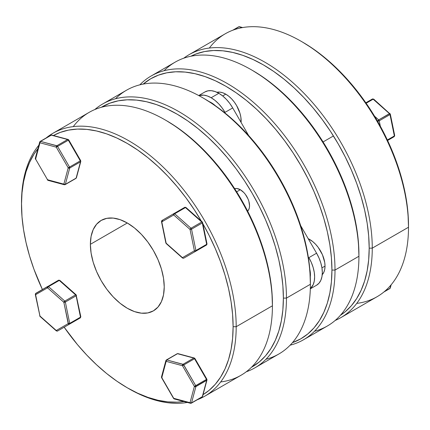 <?xml version="1.0" encoding="UTF-8"?>
<svg xmlns="http://www.w3.org/2000/svg" width="430" height="430" viewBox="0 0 430 430"><rect width="100%" height="100%" fill="white"/><g stroke="black" fill="none" stroke-linecap="round" stroke-linejoin="round"><path stroke-width="0.64" d="M209.329 48.053A151.806 87.645 60 0 1 301.161 41.307A151.806 87.645 60 0 1 408.5 227.233L408.5 225.454A149.629 86.387 -120 0 0 302.698 42.199L313.067 48.773L323.338 56.459L333.411 65.188L343.183 74.874L352.573 85.419L361.479 96.723L369.816 108.682L377.513 121.174L384.485 134.085L390.671 147.286L396.008 160.648L400.448 174.053L403.942 187.362L406.468 200.445L407.989 213.183L408.5 227.233A151.806 87.645 -120 0 0 342.237 74.46A151.806 87.645 -120 0 0 225.255 33.787L189.017 54.712A151.806 87.645 60 0 1 305.999 95.379A151.806 87.645 60 0 1 372.262 248.153A151.806 87.645 -120 0 0 302.408 91.676A151.806 87.645 -120 0 0 183.76 58.2A151.806 87.645 60 0 1 189.017 54.712M369.187 248.153L372.262 248.153L408.5 227.233L372.262 248.153A151.806 87.645 60 0 1 340.823 317.646A151.806 87.645 60 0 1 335.174 320.458A151.806 87.645 -120 0 0 372.262 248.153L369.187 248.153L368.677 235.882L367.156 223.143L364.629 210.055L361.13 196.752L356.69 183.347L351.353 169.984L345.172 156.783L338.195 143.873L330.503 131.381L322.161 119.422L313.255 108.118L303.87 97.572L294.093 87.887L284.02 79.158L273.754 71.471L263.38 64.892L253.012 59.496L242.74 55.325L232.668 52.422L222.891 50.815L213.506 50.525L204.599 51.546L196.257 53.874L190.845 56.249A149.629 86.387 60 0 1 305.332 99.126A149.629 86.387 60 0 1 369.187 248.153A149.629 86.387 60 0 1 340.404 315.298L345.172 311.793L351.353 305.735L356.69 298.533L361.13 290.255L364.629 280.989L367.156 270.814L368.677 259.833L369.187 248.153M164.066 70.724A152.306 87.935 60 0 1 251.238 69.724A152.306 87.935 60 0 1 358.932 256.258L358.932 254.479A150.129 86.677 -120 0 0 252.775 70.611L263.181 77.206L273.485 84.92L283.59 93.681L293.4 103.394L302.817 113.977L311.755 125.318L320.119 137.315L327.843 149.85L334.836 162.803L341.044 176.047L346.397 189.458L350.853 202.906L354.363 216.258L356.895 229.389L358.421 242.171L358.932 256.258A152.306 87.935 -120 0 0 292.448 102.98A152.306 87.935 -120 0 0 175.085 62.178L151.156 75.992A152.306 87.935 60 0 1 268.524 116.799A152.306 87.935 60 0 1 335.002 270.072A152.306 87.935 -120 0 0 260.317 108.58A152.306 87.935 -120 0 0 139.847 84.834A152.306 87.935 60 0 1 151.156 75.992M331.928 270.072L335.002 270.072L358.932 256.258L335.002 270.072A152.306 87.935 60 0 1 303.462 339.797A152.306 87.935 60 0 1 290.153 345.166A152.306 87.935 -120 0 0 335.002 270.072L331.928 270.072L331.417 257.763L329.885 244.982L327.359 231.851L323.849 218.499L319.393 205.051L314.034 191.64L307.832 178.396L300.833 165.442L293.115 152.908L284.746 140.911L275.813 129.57L266.396 118.986L256.586 109.268L246.481 100.513L236.177 92.799L225.772 86.199L215.365 80.786L205.062 76.599L194.951 73.686L185.147 72.079L175.725 71.783L166.792 72.81L158.423 75.142L150.704 78.765L143.158 84.108A150.129 86.677 60 0 1 261.123 113.606A150.129 86.677 60 0 1 331.928 270.072A150.129 86.677 60 0 1 292.432 342.667L300.833 338.797L307.832 333.922L314.034 327.843L319.393 320.619L323.849 312.314L327.359 303.016L329.885 292.808L331.417 281.79L331.928 270.072M303.462 339.797L327.391 325.978A152.306 87.935 -120 0 0 358.932 256.258A152.306 87.935 60 0 1 314.481 331.25M340.823 317.646L377.062 296.727A151.806 87.645 -120 0 0 408.5 227.233A151.806 87.645 60 0 1 356.744 303.387M232.7 30.261L238.666 26.816A1.086 0.629 60 0 1 239.01 26.789A1.086 0.629 -120 0 0 238.666 26.816L239.488 26.708A1.086 0.769 105 0 0 239.01 26.789L233.511 29.96L239.01 26.789L242.192 27.638L239.612 26.757M366.15 103.238L373.154 99.19A1.086 0.629 -120 0 0 372.955 99.045L366.021 103.055L372.955 99.045A1.086 0.629 60 0 1 373.154 99.19L366.15 103.238M323.081 141.938L333.438 135.961L323.081 141.938M377.873 121.808L377.142 120.54L377.873 121.808M394.396 135.294L394.697 135.563L394.369 135.934L387.36 139.981L394.369 135.934A1.086 0.446 -11.6 0 0 394.692 135.52L394.17 136.681L387.597 140.476L394.17 136.681A1.086 0.629 -120 0 0 394.369 135.934L390.005 114.59L379.233 120.808L380.335 126.194L379.233 120.808L390.005 114.59L394.396 136.181L394.17 136.681L387.597 140.476M389.945 113.552L378.69 119.868L374.573 116.218L378.69 119.868L389.456 113.649L373.154 99.19L389.456 113.649A1.086 0.446 -48.4 0 1 389.983 113.579A1.086 0.446 -48.4 0 1 390.026 113.945M365.839 102.791L372.412 98.991A1.086 0.629 60 0 1 372.955 99.045A1.086 0.629 -120 0 0 372.412 98.991L365.839 102.791L372.412 98.991L373.681 99.12A1.086 0.446 131.6 0 0 373.154 99.19L373.643 99.094M373.681 99.12L390.327 114.17A1.086 0.446 168.4 0 1 390.005 114.59L390.327 114.219M389.456 113.649A1.086 0.629 60 0 1 390.005 114.59A1.086 0.629 -120 0 0 389.456 113.649M373.46 99.163L372.412 98.991M378.69 119.868A1.086 0.629 60 0 1 379.233 120.808A1.086 0.446 168.4 0 1 377.723 121.05L379.233 120.808A1.086 0.629 -120 0 0 378.69 119.868L377.723 121.05A1.086 0.446 -48.4 0 1 378.69 119.868M390.252 287.498L390.005 288.315L384.501 291.492L390.005 288.315L390.854 285.128L390.005 288.315A1.086 0.769 15 0 0 390.311 287.939L391.16 284.767M390.327 287.804L390.005 288.315A1.086 0.629 60 0 1 389.806 288.594A1.086 0.629 60 0 1 389.456 288.627M383.839 292.04L389.806 288.594A1.086 0.629 -120 0 0 390.005 288.315M204.744 396.213L240.983 375.288A151.806 87.645 -120 0 0 272.421 305.794L272.421 304.021A149.629 86.387 -120 0 0 166.62 120.76L176.988 127.334L187.26 135.025L197.332 143.754L207.109 153.435L216.494 163.98L225.401 175.29L233.743 187.244L241.434 199.735L248.406 212.646L254.592 225.847L259.93 239.214L264.369 252.614L267.868 265.923L270.389 279.011L271.916 291.75L272.421 305.794L236.188 326.714L233.108 326.714A149.629 86.387 60 0 1 203.051 394.665L209.093 390.354L215.279 384.296L220.617 377.094L225.057 368.822L228.55 359.55L231.077 349.375L232.598 338.399L233.108 326.714L232.598 314.448L231.077 301.709L228.55 288.621L225.057 275.313L220.617 261.913L215.279 248.545L209.093 235.344L202.874 223.75A149.629 86.387 60 0 1 233.108 326.714L236.188 326.714A151.806 87.645 60 0 1 204.744 396.213A151.806 87.645 60 0 1 197.3 399.739A151.806 87.645 -120 0 0 236.188 326.714L272.421 305.794A151.806 87.645 60 0 1 220.671 381.947M127.301 387.801A149.629 86.387 60 0 1 64.161 327.208L77.427 344.581L86.817 355.126L96.589 364.812L106.661 373.541L116.933 381.227L127.307 387.806L137.675 393.203L147.947 397.374L158.02 400.276L167.791 401.878L177.181 402.174L183.927 401.529A149.629 86.387 60 0 1 127.301 387.801L128.839 388.693A151.806 87.645 -120 0 0 187.346 402.442A151.806 87.645 60 0 1 128.07 388.242M21.5 204.546L21.5 202.767A151.806 87.645 60 0 1 38.84 145.232A151.806 87.645 -120 0 0 21.5 202.767L22.011 216.817L23.532 229.555L26.058 242.638L29.552 255.947L33.992 269.352L42.403 289.524A149.629 86.387 60 0 1 21.5 204.546A149.629 86.387 60 0 1 37.926 148.646L33.992 154.166L29.552 162.443L26.058 171.71L23.532 181.885L22.011 192.866L21.5 204.546M254.915 367.822L278.844 354.008A152.306 87.935 -120 0 0 310.39 284.284L310.39 282.51A150.129 86.677 -120 0 0 204.234 98.637L214.634 105.232L224.938 112.95L235.049 121.706L244.853 131.424L254.275 142.002L263.208 153.349L271.577 165.346L279.296 177.88L286.294 190.829L292.497 204.078L297.856 217.489L302.306 230.931L305.816 244.283L308.348 257.414L309.879 270.196L310.39 284.284L286.461 298.098L283.381 298.098A150.129 86.677 60 0 1 251.421 367.317L259.285 361.952L265.493 355.873L270.846 348.644L275.302 340.345L278.812 331.041L281.344 320.834L282.87 309.82L283.381 298.098L282.87 285.789L281.344 273.007L278.812 259.876L275.302 246.524L270.846 233.076L265.493 219.666L259.285 206.422L252.292 193.468L244.568 180.933L236.204 168.936L227.266 157.595L217.849 147.012L208.039 137.299L197.934 128.543L187.63 120.825L177.225 114.23L166.819 108.811L156.515 104.624L146.41 101.716L136.6 100.104L127.183 99.808L118.245 100.835L109.881 103.173L101.303 107.301A150.129 86.677 60 0 1 217.284 146.42A150.129 86.677 60 0 1 283.381 298.098L286.461 298.098A152.306 87.935 60 0 1 254.915 367.822A152.306 87.935 60 0 1 246.239 371.8A152.306 87.935 -120 0 0 286.461 298.098L310.39 284.284A152.306 87.935 60 0 1 265.933 359.276M90.381 244.31A52.218 30.148 60 0 1 101.195 220.407A52.218 30.148 60 0 1 141.432 234.398A52.218 30.148 60 0 1 164.228 286.95A52.218 30.148 60 0 1 153.413 310.852A52.218 30.148 60 0 1 113.176 296.861A52.218 30.148 60 0 1 90.381 244.31L127.307 222.993L90.381 244.31L91.09 236.403L93.192 229.62L96.605 224.218L101.195 220.407L106.79 218.338L113.176 218.08L120.099 219.655L127.307 222.993L134.509 227.97L141.432 234.398L147.818 242.025L153.413 250.556L158.003 259.666L161.417 269.008L163.518 278.221L164.228 286.95L163.518 294.856L161.417 301.645L158.003 307.041L153.413 310.852L147.818 312.927L141.432 313.18L134.509 311.605L127.307 308.267L120.099 303.29L113.176 296.861L106.79 289.239L101.195 280.704L96.605 271.593L93.192 262.252L91.09 253.039L90.381 244.31M201.358 221.122L194.424 209.942L186.088 197.983L177.181 186.679L167.791 176.133L158.02 166.453L147.947 157.724L137.675 150.032L127.307 143.459L116.933 138.057L106.661 133.886L96.589 130.989L86.817 129.382L77.427 129.086L68.52 130.113L60.184 132.435L53.433 135.514M115.519 98.749A152.306 87.935 60 0 1 202.691 97.75A152.306 87.935 60 0 1 310.39 284.284A152.306 87.935 -120 0 0 243.907 131.01A152.306 87.935 -120 0 0 126.538 90.203L102.609 104.022A152.306 87.935 60 0 1 219.977 144.824A152.306 87.935 60 0 1 286.461 298.098A152.306 87.935 -120 0 0 214.532 139.272A152.306 87.935 -120 0 0 94.826 109.543A152.306 87.935 60 0 1 102.609 104.022M46.16 137.96A151.806 87.645 60 0 1 52.938 133.273A151.806 87.645 60 0 1 169.92 173.946A151.806 87.645 60 0 1 236.188 326.714A151.806 87.645 -120 0 0 165.222 169.135A151.806 87.645 -120 0 0 46.16 137.96M73.256 126.614A151.806 87.645 60 0 1 165.082 119.873A151.806 87.645 60 0 1 272.421 305.794A151.806 87.645 -120 0 0 206.158 153.021A151.806 87.645 -120 0 0 89.177 112.354L52.938 133.273M53.18 135.654A149.629 86.387 60 0 1 202.39 222.901M165.851 360.748L166.179 360.238A1.086 0.629 60 0 1 166.378 359.958A1.086 0.629 60 0 1 166.722 359.926A1.086 0.769 105 0 0 166.152 361.345L166.722 359.926A1.086 0.629 -120 0 0 166.378 359.958L165.873 360.619A1.086 0.769 -165 0 1 166.179 360.238L165.851 360.748L166.152 361.345A1.086 0.769 -165 0 1 165.873 360.619L161.503 376.922A1.086 0.769 15 0 0 161.787 377.647L166.152 361.345L182.454 365.71L166.152 361.345L161.787 377.647L173.72 398.314L190.022 402.684L194.387 386.382L182.454 365.71L194.537 358.738A1.086 0.629 -120 0 0 193.994 358.163L194.537 358.109L193.994 358.163L194.537 358.738L183.771 364.952L195.704 385.624L206.47 379.405L195.704 385.624A1.086 0.629 60 0 1 195.929 386.382L206.696 380.163A1.086 0.629 -120 0 0 206.47 379.405L194.398 358.05L177.493 353.707L166.722 359.926L183.024 364.296L193.796 358.077A1.086 0.769 -75 0 1 194.274 357.996L177.972 353.632A1.086 0.769 105 0 0 177.493 353.707A1.086 0.629 -120 0 0 177.149 353.739A1.086 0.629 60 0 1 177.493 353.707L178.326 353.901M194.274 357.996L194.935 358.507L194.537 358.738L206.47 379.405L206.808 379.212M201.761 396.992A1.086 0.629 60 0 0 202.105 396.965A1.086 0.629 -120 0 0 202.304 396.68A1.086 0.629 60 0 1 202.105 396.965L191.334 403.184A1.086 0.629 -120 0 0 191.533 402.899A1.086 0.629 60 0 1 191.334 403.184A1.086 0.629 60 0 1 190.99 403.211A1.086 0.629 -120 0 0 191.334 403.184L190.511 403.292A1.086 0.769 -75 0 1 190.022 402.684A1.086 0.769 15 0 0 191.533 402.899L195.903 386.597L206.669 380.378L195.903 386.597L191.533 402.899L202.304 396.68L206.669 380.378A1.086 0.629 -120 0 0 206.696 380.163L195.929 386.382A1.086 0.629 -120 0 0 195.704 385.624L183.422 364.522L166.722 359.926L177.493 353.707L193.796 358.077L183.024 364.296L182.454 365.71A1.086 0.769 -75 0 1 183.024 364.296A1.086 0.629 60 0 1 183.771 364.952L182.454 365.71L194.387 386.382L195.704 385.624L194.387 386.382L190.022 402.684L173.72 398.314L161.562 377.357L161.809 376.54L161.486 377.051M161.626 377.739L162.013 377.513L161.61 377.744L161.503 376.922M161.61 377.744L173.559 398.406M174.688 398.846L174.085 398.873L173.72 398.314A1.086 0.769 105 0 0 174.209 398.922L173.548 398.416M174.376 398.938L174.085 398.873M195.903 386.597A1.086 0.769 -165 0 1 194.387 386.382L195.903 386.597A1.086 0.629 -120 0 0 195.929 386.382A1.086 0.629 60 0 1 195.903 386.597M202.557 395.863L202.304 396.68L191.533 402.899L190.022 402.684L190.388 403.243M194.398 358.05L194.107 357.98M202.632 396.175L202.304 396.68A1.086 0.769 15 0 0 202.611 396.304L202.105 396.965M206.696 379.276L206.47 379.405A1.086 0.629 60 0 1 206.696 380.163A1.086 0.629 60 0 1 206.669 380.378L202.304 396.68M194.935 358.507L206.873 379.174L206.98 380.002A1.086 0.769 -165 0 1 206.669 380.378M182.809 258.054A1.086 0.446 -48.4 0 1 182.503 258.027A1.086 0.446 -48.4 0 1 182.454 257.656L166.152 243.203L161.787 221.853L173.72 214.962L161.787 221.853L166.152 243.203L182.454 257.656L194.387 250.765L190.022 229.421L173.72 214.962A1.086 0.887 -120 0 1 173.946 213.576L162.013 220.466L173.946 213.576A1.086 0.629 60 0 1 174.489 213.629L185.26 207.416A1.086 0.629 -120 0 0 184.712 207.362L184.712 207.362A1.086 0.887 -120 0 1 185.674 207.464M173.322 214.307L173.87 214.876M174.037 214.371L173.553 214.21M206.47 244.579L206.696 244.546A1.086 0.629 -120 0 0 206.669 244.304L195.903 250.523L191.533 229.174A1.086 0.446 168.4 0 1 190.022 229.421L194.387 250.765A1.086 0.446 -11.6 0 0 195.903 250.523L206.669 244.304L202.304 222.955L191.533 229.174L195.903 250.523A1.086 0.629 60 0 1 195.704 251.265A1.086 0.887 -120 0 1 194.387 250.765L182.454 257.656A1.086 0.887 60 0 0 183.771 258.156L206.47 245.046A1.086 0.629 -120 0 0 206.696 244.546L206.362 244.713M240.316 189.721L236.677 191.823L240.316 189.721A13.056 7.536 -120 0 0 234.678 188.689L236.785 188.496L240.316 189.721A13.056 7.536 -120 0 1 248.599 200.461A13.056 7.536 -120 0 1 247.626 211.114L248.846 209.388L249.368 207.69L249.545 205.712L248.846 201.229L247.992 198.891L245.444 194.484L243.848 192.575L240.316 189.721M202.283 221.945L185.98 207.491A1.086 0.446 131.6 0 0 185.459 207.561A1.086 0.629 -120 0 0 185.26 207.416L174.489 213.629A1.086 0.629 60 0 1 174.688 213.78L185.459 207.561L201.761 222.014A1.086 0.446 -48.4 0 1 202.283 221.945A1.086 0.446 -48.4 0 1 202.331 222.315L201.906 221.939L202.444 222.864L202.331 222.315A1.086 0.446 168.4 0 1 202.627 222.541A1.086 0.446 168.4 0 1 202.304 222.955A1.086 0.629 -120 0 0 201.761 222.014L185.459 207.561L174.688 213.78L190.99 228.233L201.761 222.014L190.99 228.233L174.688 213.78A1.086 0.446 131.6 0 0 173.72 214.962L190.022 229.421A1.086 0.446 -48.4 0 1 190.99 228.233A1.086 0.629 60 0 1 191.533 229.174L202.304 222.955L206.669 244.304A1.086 0.446 -11.6 0 0 206.997 243.885L202.627 222.541M184.712 207.362L162.013 220.466A1.086 0.887 60 0 0 161.787 221.853A1.086 0.446 168.4 0 1 161.486 221.627L165.856 242.977A1.086 0.446 -11.6 0 0 166.152 243.203A1.086 0.446 131.6 0 0 166.2 243.568L182.503 258.027M206.862 244.165A1.086 0.887 -120 0 1 206.47 245.046L194.537 251.937A1.086 0.887 60 0 0 194.553 251.926A1.086 0.629 -120 0 1 194.527 251.942M161.486 221.627A1.086 0.446 168.4 0 1 161.621 221.348M195.714 250.615L195.36 251.297L196.085 250.604M162.556 220.52L161.852 222.176M206.47 245.046L194.537 251.937M194.93 251.276A1.086 0.887 60 0 0 194.876 250.803M68.73 139.965L68.354 140.18L68.741 139.96L68.214 139.492L67.612 139.524L68.354 139.551A1.086 0.629 120 0 0 67.811 139.605A1.086 0.629 -120 0 0 67.612 139.524L51.31 135.154L40.544 141.373L56.846 145.743L67.612 139.524L56.846 145.743L56.271 147.157L39.974 142.792L35.604 159.089L47.536 179.761L63.839 184.131L68.209 167.829L56.271 147.157L68.209 167.829L63.839 184.131A1.086 0.769 15 0 0 65.349 184.346L76.121 178.127L80.491 161.825L69.719 168.044L65.349 184.346L69.719 168.044A1.086 0.769 -165 0 1 68.209 167.829L69.719 168.044A1.086 0.629 -120 0 0 69.52 167.071L80.292 160.852L68.354 140.18L57.588 146.399L69.52 167.071L68.209 167.829L69.52 167.071L57.588 146.399L56.271 147.157L57.588 146.399L57.244 145.969L40.544 141.373A1.086 0.769 105 0 0 39.974 142.792L56.271 147.157A1.086 0.769 -75 0 1 56.846 145.743A1.086 0.629 60 0 1 57.588 146.399L68.354 140.18A1.086 0.629 -120 0 0 67.811 139.605A1.086 0.629 60 0 1 68.354 140.18L80.292 160.852L69.52 167.071A1.086 0.629 60 0 1 69.719 168.044L80.491 161.825A1.086 0.629 -120 0 0 80.292 160.852A1.086 0.629 60 0 1 80.491 161.825L76.121 178.127A1.086 0.769 15 0 0 76.427 177.751L75.922 178.412A1.086 0.629 -120 0 0 76.121 178.127L65.349 184.346L63.839 184.131L64.204 184.685M68.214 139.492L67.924 139.427M64.806 184.658A1.086 0.629 -120 0 0 65.15 184.626A1.086 0.629 -120 0 0 65.349 184.346A1.086 0.629 60 0 1 65.15 184.626A1.086 0.629 60 0 1 64.806 184.658M80.517 160.723L80.797 161.449A1.086 0.769 -165 0 1 80.491 161.825L80.813 161.32L80.491 161.825M47.902 180.321L47.536 179.761A1.086 0.769 105 0 0 48.026 180.369L64.328 184.739A1.086 0.769 -75 0 1 63.839 184.131L47.386 179.847L47.762 179.632M76.373 177.31L76.121 178.127A1.086 0.629 60 0 1 75.922 178.412A1.086 0.629 60 0 1 75.578 178.439M76.449 177.622L76.121 178.127M35.432 159.191L35.319 158.364A1.086 0.769 15 0 0 35.604 159.089L47.536 179.761L35.604 159.089L39.974 142.792A1.086 0.769 -165 0 1 39.689 142.061A1.086 0.769 -165 0 1 39.995 141.685L39.673 142.196L39.974 142.792L40.544 141.373A1.086 0.629 -120 0 0 40.194 141.405A1.086 0.629 60 0 1 40.544 141.373L51.31 135.154A1.086 0.629 -120 0 0 50.966 135.187A1.086 0.629 60 0 1 51.31 135.154L67.612 139.524A1.086 0.769 -75 0 1 68.096 139.444L68.757 139.954L80.689 160.621M47.536 179.761L48.026 180.369M35.319 158.364L39.689 142.061L40.194 141.405A1.086 0.629 60 0 0 39.995 141.685L39.673 142.196M35.443 159.186L35.83 158.96L35.443 159.186L35.631 157.987M40.194 141.405L50.966 135.187L51.793 135.079A1.086 0.769 105 0 0 51.31 135.154L51.912 135.127M35.378 294.598L35.83 293.319A1.086 0.887 60 0 0 35.604 294.706L47.536 287.815A1.086 0.887 -120 0 1 47.762 286.428A1.086 0.629 60 0 1 48.504 286.633A1.086 0.629 -120 0 0 47.762 286.428L35.83 293.319L47.762 286.428L47.375 287.02L47.536 287.815L48.504 286.633L59.276 280.414L75.578 294.867L64.806 301.086A1.086 0.629 60 0 1 65.349 302.027A1.086 0.446 168.4 0 1 63.839 302.274L68.472 323.946L69.52 324.118L80.292 317.899A1.086 0.629 -120 0 0 80.517 317.399L80.292 317.899L57.588 331.009A1.086 0.629 60 0 1 57.045 330.955A1.086 0.629 -120 0 0 57.588 331.009L68.354 324.79A1.086 0.629 -120 0 0 68.354 324.79L80.292 317.899L57.588 331.009L69.52 324.118L69.719 323.376L80.491 317.157L76.121 295.808L65.349 302.027L69.719 323.376L65.349 302.027A1.086 0.629 -120 0 0 64.806 301.086L75.578 294.867L59.276 280.414L48.504 286.633L64.806 301.086L48.504 286.633A1.086 0.446 131.6 0 0 47.536 287.815L35.604 294.706L39.974 316.055L56.271 330.509L68.209 323.618L63.839 302.274L47.536 287.815L63.839 302.274A1.086 0.446 -48.4 0 1 64.806 301.086L63.839 302.274L65.349 302.027L76.121 295.808A1.086 0.629 -120 0 0 75.578 294.867A1.086 0.446 -48.4 0 1 76.099 294.797A1.086 0.446 -48.4 0 1 76.148 295.168A1.086 0.446 168.4 0 1 76.443 295.394A1.086 0.446 168.4 0 1 76.121 295.808L76.449 295.437M47.644 287.272L47.913 287.6L47.16 287.589M59.577 280.387L58.534 280.215L59.797 280.344A1.086 0.446 131.6 0 0 59.276 280.414A1.086 0.629 -120 0 0 58.534 280.215L35.631 293.604M76.062 294.77L75.578 294.867A1.086 0.629 60 0 1 76.121 295.808L80.491 317.157L69.719 323.376A1.086 0.629 60 0 1 69.52 324.118A1.086 0.887 -120 0 1 68.209 323.618A1.086 0.446 -11.6 0 0 69.719 323.376L68.209 323.618L56.271 330.509A1.086 0.887 60 0 0 57.588 331.009L56.54 330.837L39.974 316.055L35.604 294.706A1.086 0.446 168.4 0 1 35.308 294.48L35.83 293.319A1.086 0.629 60 0 0 35.631 294.066M58.534 280.215A1.086 0.629 60 0 1 59.276 280.414L59.759 280.317M39.673 315.83A1.086 0.446 -11.6 0 0 39.974 316.055A1.086 0.446 131.6 0 0 40.017 316.421L35.308 294.48M80.517 316.512L80.813 316.781L80.517 317.399A1.086 0.629 -120 0 0 80.491 317.157A1.086 0.446 -11.6 0 0 80.813 316.738L76.099 294.797L59.797 280.344M80.813 316.738L80.292 317.899L68.354 324.79A1.086 0.887 60 0 0 68.37 324.779L68.354 324.79A1.086 0.629 60 0 1 68.349 324.795L57.588 331.009L56.319 330.88A1.086 0.446 -48.4 0 1 56.271 330.509L56.357 330.906L56.846 330.81M39.952 316.303L39.748 315.942M211.151 102.609A21.758 12.561 -120 0 0 209.114 101.587L211.151 102.609L215.484 105.823A21.758 12.561 -120 0 0 211.151 102.609L211.151 102.609M225.772 94.17A21.758 12.561 -120 0 0 216.924 92.294L219.88 92.122L222.767 92.778L225.772 94.17L222.686 95.949L225.772 94.17L228.771 96.245L231.657 98.921L234.318 102.098L236.65 105.651L239.983 113.343L240.859 117.18L241.085 122.442A21.758 12.561 -120 0 0 225.772 94.17M325.026 266.089A21.758 12.561 -120 0 0 308.202 238.688L312.642 241.515L315.529 244.192L318.189 247.368L322.435 254.721L324.731 262.45L325.026 266.089L321.946 267.868L325.026 266.089L324.731 269.384L323.854 272.212L322.231 274.689A21.758 12.561 -120 0 0 325.026 266.089M204.986 91.923L207.953 90.821L211.345 90.687L215.022 91.52L218.849 93.294A27.724 16.007 -120 0 1 232.711 107.93L225.014 112.37L232.711 107.93L248.637 135.514L232.711 107.93L229.738 103.399L226.347 99.346L222.67 95.938L218.849 93.294L211.151 97.734A27.724 16.007 60 0 1 225.014 112.37L222.047 107.839L218.655 103.791L214.978 100.378L211.151 97.734L207.33 95.96L203.653 95.127L198.891 95.632A27.724 16.007 60 0 1 211.151 97.734L218.849 93.294A27.724 16.007 -120 0 0 204.986 91.923L198.719 95.541M310.412 274.528A21.758 12.561 -120 0 0 309.788 269.169L310.412 274.528L310.277 276.802A21.758 12.561 -120 0 0 310.412 274.528L310.175 274.662L310.412 274.528M310.32 288.637L313.137 284.762L314.255 281.161L314.631 276.963L314.255 272.33L313.137 267.438L311.325 262.477L308.89 257.64A27.724 16.007 60 0 1 310.32 288.637M316.582 253.2L300.656 225.616L316.582 253.2L308.89 257.64L316.582 253.2L319.017 258.038L320.828 262.999L321.946 267.89L322.323 272.523L321.946 276.721L320.828 280.322L319.017 283.193L316.582 285.214A27.724 16.007 -120 0 0 316.582 253.2M310.315 288.831L316.582 285.214L310.315 288.831M301.161 41.307L302.698 42.199M251.238 69.724L252.775 70.611M239.488 26.708L242.654 27.558M390.327 114.17L394.692 135.52M389.806 288.594L390.311 287.933M202.691 97.75L204.234 98.637M165.082 119.873L166.62 120.76M177.972 353.632L177.149 353.739L166.378 359.958M190.511 403.292L174.209 398.922M206.98 380.002L202.611 396.304M75.922 178.412L65.15 184.626L64.328 184.739M80.797 161.449L76.427 177.751M51.793 135.079L68.096 139.444M56.319 330.88L40.017 316.421"/></g></svg>
